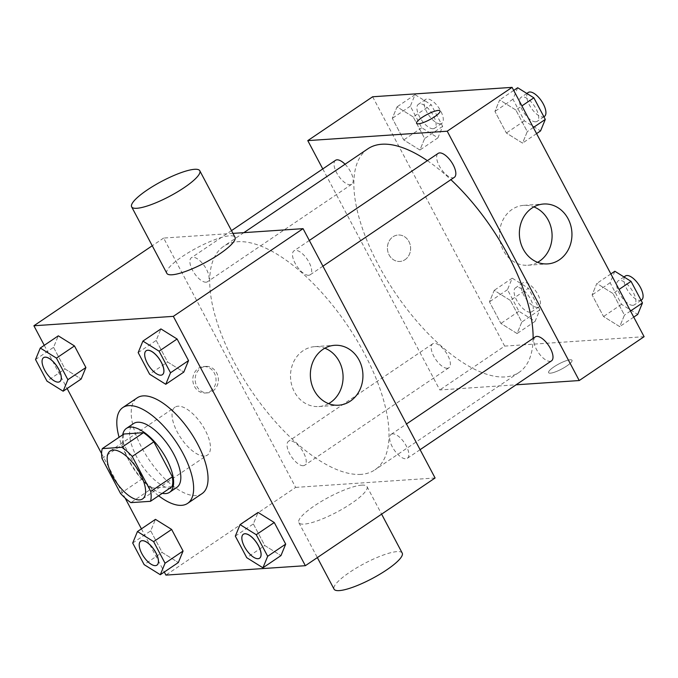 <?xml version="1.0" encoding="UTF-8"?>
<svg xmlns="http://www.w3.org/2000/svg" width="678" height="678" viewBox="0 0 678 678"><rect width="100%" height="100%" fill="white"/><g stroke="black" fill="none" stroke-linecap="round" stroke-linejoin="round"><path stroke-width="0.51" stroke-dasharray="3.39 2.54" d="M204.451 456.048A28.917 12.45 55.9 0 1 179.026 435.098A28.917 12.45 55.9 0 1 175.051 407.156A28.917 12.45 55.9 0 1 201.561 424.14A28.917 12.45 55.9 0 1 207.443 455.074A28.917 12.45 55.9 0 1 204.451 456.048M102.014 458.489L123.633 443.87L142.16 478.854L120.54 493.474M172.085 486.694L152.525 488.016L130.905 502.635M152.525 488.016A37.324 16.069 55.9 0 1 142.16 478.854M123.633 443.87A37.324 16.069 55.9 0 1 123.921 433.996M122.71 434.818A38.553 16.603 -124.1 0 0 129.413 461.599A38.553 16.603 -124.1 0 0 162.271 493.338M176.805 487.414A38.553 16.603 55.9 0 1 172.814 488.719A38.553 16.603 55.9 0 1 136.617 456.726A38.553 16.603 55.9 0 1 133.617 423.53M158.652 495.779A57.833 24.908 55.9 0 1 119.091 437.259M202.019 493.643A57.833 24.908 55.9 0 1 196.027 495.601A57.833 24.908 55.9 0 1 145.185 453.701A57.833 24.908 55.9 0 1 137.236 397.817M35.536 359.526L53.554 347.348L58.3 335.839L53.554 347.348L64.995 368.934L81.165 379.027L64.995 368.934L46.968 381.121M138.168 352.602L156.186 340.424L160.923 328.915L156.186 340.424L167.619 362.018L183.789 372.103L167.619 362.018L149.601 374.197M44.256 345.331L67.13 388.519M101.598 453.624L125.125 498.059M141.422 528.84L164.288 572.029M132.702 543.036L150.719 530.857L155.465 519.356L150.719 530.857L162.152 552.451L178.331 562.537L162.152 552.451L144.134 564.63M235.325 536.112L253.343 523.933L258.089 512.432L253.343 523.933L264.784 545.527L280.955 555.613L264.784 545.527L246.758 557.706M232.952 233.385L163.635 238.063L295.65 487.397L165.915 575.105M163.635 238.063L152.245 245.758M210.468 391.214A13.255 11.602 86.1 0 0 215.468 375.934A13.255 11.602 86.1 0 0 203.527 366.561A13.255 11.602 86.1 0 0 192.84 380.57A13.255 11.602 86.1 0 0 205.307 393.011A13.255 11.602 86.1 0 0 210.468 391.214M360.967 474.388A134.947 58.113 55.9 0 1 242.326 376.637A134.947 58.113 55.9 0 1 223.782 246.233A134.947 58.113 55.9 0 1 347.5 325.482A134.947 58.113 55.9 0 1 374.934 469.829A134.947 58.113 55.9 0 1 360.967 474.388M295.65 487.397L435.09 477.99M308.693 275.276A14.458 6.229 55.9 0 1 295.981 264.801A14.458 6.229 55.9 0 1 293.989 250.835A14.458 6.229 55.9 0 1 307.244 259.327A14.458 6.229 55.9 0 1 310.185 274.785A14.458 6.229 55.9 0 1 308.693 275.276M206.07 282.201A14.458 6.229 55.9 0 1 193.357 271.725A14.458 6.229 55.9 0 1 191.366 257.759A14.458 6.229 55.9 0 1 204.62 266.251A14.458 6.229 55.9 0 1 207.561 281.709A14.458 6.229 55.9 0 1 206.07 282.201M303.227 465.71A14.458 6.229 55.9 0 1 290.515 455.243A14.458 6.229 55.9 0 1 288.531 441.268A14.458 6.229 55.9 0 1 301.786 449.76A14.458 6.229 55.9 0 1 304.727 465.227A14.458 6.229 55.9 0 1 303.227 465.71M392.655 433.852A14.458 6.229 -124.1 0 0 391.155 434.344A14.458 6.229 -124.1 0 0 394.096 449.811A14.458 6.229 -124.1 0 0 407.351 458.303A14.458 6.229 -124.1 0 0 405.368 444.327A14.458 6.229 -124.1 0 0 392.655 433.852M166.839 273.327A38.553 8.458 152.1 0 1 196.959 247.809A38.553 8.458 152.1 0 1 234.995 237.241M361.764 485.134A38.553 8.458 -27.9 0 0 321.355 501.423A38.553 8.458 -27.9 0 0 298.862 522.662A38.553 8.458 -27.9 0 0 336.89 512.102A38.553 8.458 -27.9 0 0 367.01 486.584A38.553 8.458 -27.9 0 0 361.764 485.134M402.215 553.07A38.553 8.458 -27.9 0 0 396.969 551.621A38.553 8.458 -27.9 0 0 356.56 567.918A38.553 8.458 -27.9 0 0 334.068 589.157M328.584 403.63A30.01 26.273 -93.9 0 1 318.813 406.537A30.01 26.273 -93.9 0 1 290.574 378.358A30.01 26.273 -93.9 0 1 314.77 346.644A30.01 26.273 -93.9 0 1 324.847 348.204M212.807 391.053A13.255 11.602 86.1 0 0 217.808 375.781A13.255 11.602 86.1 0 0 205.866 366.4A13.255 11.602 86.1 0 0 195.179 380.409A13.255 11.602 86.1 0 0 207.646 392.85A13.255 11.602 86.1 0 0 212.807 391.053M533.111 338.381A134.947 58.113 55.9 0 1 519.085 372.383A134.947 58.113 55.9 0 1 505.118 376.943A134.947 58.113 55.9 0 1 386.468 279.192A134.947 58.113 55.9 0 1 367.925 148.779M427.369 160.669A134.947 58.113 55.9 0 1 450.878 179.678M535.306 336.898A14.458 6.229 -124.1 0 0 538.247 352.365A14.458 6.229 -124.1 0 0 551.502 360.857M345.051 164.246A14.458 6.229 55.9 0 1 351.713 184.263A14.458 6.229 55.9 0 1 350.212 184.755A14.458 6.229 55.9 0 1 337.5 174.28A14.458 6.229 55.9 0 1 335.517 160.313M447.378 368.264A14.458 6.229 55.9 0 1 434.666 357.789A14.458 6.229 55.9 0 1 432.683 343.822A14.458 6.229 55.9 0 1 445.938 352.314A14.458 6.229 55.9 0 1 448.87 367.781A14.458 6.229 55.9 0 1 447.378 368.264M454.336 177.339A14.458 6.229 55.9 0 1 452.836 177.831A14.458 6.229 55.9 0 1 440.124 167.356A14.458 6.229 55.9 0 1 438.141 153.389M322.77 168.924L439.793 389.952L516.068 384.807M372.646 96.768L504.661 346.102L439.793 389.952M405.063 259.657A13.255 11.602 86.1 0 0 410.063 244.385A13.255 11.602 86.1 0 0 398.122 235.012A13.255 11.602 86.1 0 0 387.435 249.012A13.255 11.602 86.1 0 0 399.91 261.454A13.255 11.602 86.1 0 0 405.063 259.657A13.255 11.602 86.1 0 0 410.063 244.385A13.255 11.602 86.1 0 0 398.13 235.012A13.255 11.602 86.1 0 0 387.443 249.012A13.255 11.602 86.1 0 0 399.91 261.454A13.255 11.602 86.1 0 0 405.071 259.657M515.848 110.014L499.669 99.92L494.932 111.421L506.364 133.015L522.535 143.109L527.281 131.608L515.848 110.014L499.669 99.92L494.932 111.421L506.364 133.015L522.535 143.109L527.281 131.608L515.848 110.014L521.907 105.912M510.381 300.447L494.211 290.354L489.465 301.854L500.898 323.448L517.077 333.542L521.814 322.042L510.381 300.447L494.211 290.354L489.465 301.854L500.898 323.448L517.077 333.542L521.814 322.042L510.381 300.447L528.399 288.269L512.229 278.175L507.483 289.675L518.924 311.27L535.095 321.364L539.832 309.863L528.399 288.269M504.661 346.102L644.1 336.695M413.216 116.938L397.045 106.844L392.308 118.345L403.741 139.939L419.911 150.033L424.657 138.532L413.216 116.938L397.045 106.844L392.308 118.345L403.741 139.939L419.911 150.033L424.657 138.532L413.216 116.938L431.242 104.751L415.063 94.666L410.326 106.166L421.758 127.761L437.929 137.846L442.675 126.345L431.242 104.751M613.005 293.523L596.835 283.429L592.097 294.93L603.53 316.524L619.7 326.618L624.446 315.117L613.005 293.523L596.835 283.429L592.097 294.93L603.53 316.524L619.7 326.618L624.446 315.117L613.005 293.523L619.073 289.421M570.215 359.772A13.255 2.907 -27.9 0 0 556.324 365.374A13.255 2.907 -27.9 0 0 548.595 372.671A13.255 2.907 -27.9 0 0 561.664 369.044A13.255 2.907 -27.9 0 0 572.02 360.272A13.255 2.907 -27.9 0 0 570.215 359.772A13.255 2.907 -27.9 0 0 556.324 365.366A13.255 2.907 -27.9 0 0 548.587 372.671A13.255 2.907 -27.9 0 0 561.664 369.035A13.255 2.907 -27.9 0 0 572.012 360.264A13.255 2.907 -27.9 0 0 570.215 359.764M440.005 110.938L440.005 110.938A13.255 2.907 152.1 0 1 432.267 118.243A13.255 2.907 152.1 0 1 418.377 123.845A13.255 2.907 152.1 0 1 416.58 123.345L416.572 123.337M537.603 262.335A30.01 26.273 -93.9 0 1 527.823 265.234A30.01 26.273 -93.9 0 1 499.584 237.063A30.01 26.273 -93.9 0 1 523.78 205.349A30.01 26.273 -93.9 0 1 533.857 206.909M614.853 271.251L610.115 282.751L621.548 304.346L637.718 314.439M632.888 305.312A14.458 6.229 55.9 0 1 620.175 294.837A14.458 6.229 55.9 0 1 618.192 280.861A14.458 6.229 55.9 0 1 631.447 289.353A14.458 6.229 55.9 0 1 634.388 304.82A14.458 6.229 55.9 0 1 632.888 305.312M610.87 273.937L596.835 283.429M610.115 282.751L592.097 294.93M621.548 304.346L603.53 316.524M633.744 317.126L619.7 326.618M630.506 311.016L624.446 315.117M641.591 299.947A14.458 6.229 55.9 0 1 640.091 300.439A14.458 6.229 55.9 0 1 627.379 289.964A14.458 6.229 55.9 0 1 625.396 275.997M517.687 87.742L512.949 99.242L524.382 120.837L540.552 130.922M535.722 121.803A14.458 6.229 55.9 0 1 523.009 111.328A14.458 6.229 55.9 0 1 521.026 97.352A14.458 6.229 55.9 0 1 534.281 105.844A14.458 6.229 55.9 0 1 537.222 121.311A14.458 6.229 55.9 0 1 535.722 121.803M513.712 90.428L499.669 99.92M512.949 99.242L494.932 111.421M524.382 120.837L506.364 133.015M536.578 133.617L522.535 143.109M533.34 127.506L527.281 131.608M544.426 116.438A14.458 6.229 55.9 0 1 542.934 116.93A14.458 6.229 55.9 0 1 530.221 106.454A14.458 6.229 55.9 0 1 528.23 92.479M530.264 312.236A14.458 6.229 55.9 0 1 517.551 301.761A14.458 6.229 55.9 0 1 515.56 287.786A14.458 6.229 55.9 0 1 528.823 296.278A14.458 6.229 55.9 0 1 531.755 311.744A14.458 6.229 55.9 0 1 530.264 312.236M512.229 278.175L494.211 290.354M507.483 289.675L489.465 301.854M518.924 311.27L500.898 323.448M535.095 321.364L517.077 333.542M539.832 309.863L521.814 322.042M537.468 307.363A14.458 6.229 55.9 0 1 524.755 296.888A14.458 6.229 55.9 0 1 522.772 282.921A14.458 6.229 55.9 0 1 536.027 291.413A14.458 6.229 55.9 0 1 538.968 306.871A14.458 6.229 55.9 0 1 537.468 307.363M433.098 128.727A14.458 6.229 55.9 0 1 420.385 118.252A14.458 6.229 55.9 0 1 418.402 104.276A14.458 6.229 55.9 0 1 431.657 112.768A14.458 6.229 55.9 0 1 434.598 128.235A14.458 6.229 55.9 0 1 433.098 128.727M415.063 94.666L397.045 106.844M410.326 106.166L392.308 118.345M421.758 127.761L403.741 139.939M437.929 137.846L419.911 150.033M442.675 126.345L424.657 138.532M440.302 123.854A14.458 6.229 55.9 0 1 427.589 113.379A14.458 6.229 55.9 0 1 425.606 99.403A14.458 6.229 55.9 0 1 438.861 107.895A14.458 6.229 55.9 0 1 441.802 123.362A14.458 6.229 55.9 0 1 440.302 123.854M259.572 558.206A14.458 6.229 55.9 0 1 258.106 558.672A14.458 6.229 55.9 0 1 245.411 548.231A14.458 6.229 55.9 0 1 243.377 534.247M253.343 523.933L264.784 545.527M162.406 374.688A14.458 6.229 55.9 0 1 160.94 375.163A14.458 6.229 55.9 0 1 148.245 364.722A14.458 6.229 55.9 0 1 146.211 350.738M156.186 340.424L167.619 362.018M156.949 565.13A14.458 6.229 55.9 0 1 155.482 565.596A14.458 6.229 55.9 0 1 142.787 555.155A14.458 6.229 55.9 0 1 140.753 541.171M150.719 530.857L162.152 552.451M59.783 381.612A14.458 6.229 55.9 0 1 58.316 382.087A14.458 6.229 55.9 0 1 45.621 371.646A14.458 6.229 55.9 0 1 43.587 357.653M53.554 347.348L64.995 368.934M142.575 498.923L207.443 455.074M110.183 451.006L175.051 407.156M298.862 522.662L317.346 557.587M367.01 486.584L381.604 514.144M318.813 406.537L338.661 405.198M314.77 346.644L334.627 345.305M205.866 366.4L203.527 366.561M207.646 392.85L205.307 393.011M243.868 232.647L223.782 246.233M519.085 372.383L374.934 469.829M407.351 458.303L420.097 449.684M391.155 434.344L406.486 423.979M231.495 230.63L191.366 257.759M351.713 184.263L207.561 281.709M432.683 343.822L288.531 441.268M448.87 367.781L304.727 465.227M309.321 240.47L293.989 250.835M322.931 266.174L310.185 274.785M527.823 265.234L547.68 263.895M523.78 205.349L543.637 204.01M623.98 276.946L618.192 280.861M641.066 300.303L634.388 304.82M526.823 93.437L521.026 97.352M543.9 116.794L537.222 121.311M522.772 282.921L515.56 287.786M538.968 306.871L531.755 311.744M425.606 99.403L418.402 104.276M441.802 123.362L434.598 128.235"/><path stroke-width="1.02" d="M139.583 499.898A28.917 12.45 55.9 0 1 114.158 478.948A28.917 12.45 55.9 0 1 110.183 451.006A28.917 12.45 55.9 0 1 136.702 467.99A28.917 12.45 55.9 0 1 142.575 498.923A28.917 12.45 55.9 0 1 139.583 499.898M150.753 491.44L132.227 456.455A37.324 16.069 55.9 0 0 121.862 447.294L102.302 448.616A37.324 16.069 55.9 0 0 102.014 458.489L120.54 493.474A37.324 16.069 55.9 0 0 130.905 502.635L150.465 501.313A37.324 16.069 55.9 0 0 150.753 491.44L172.373 476.82L153.847 441.836L132.227 456.455M172.373 476.82A37.324 16.069 55.9 0 1 172.085 486.694L150.465 501.313M153.847 441.836A37.324 16.069 55.9 0 0 143.482 432.674L123.921 433.996L102.302 448.616M162.271 493.338A38.553 16.603 -124.1 0 0 169.602 492.287A38.553 16.603 -124.1 0 0 161.762 451.048A38.553 16.603 -124.1 0 0 126.413 428.403A38.553 16.603 -124.1 0 0 122.71 434.818M126.413 428.403L133.617 423.53A38.553 16.603 55.9 0 1 168.966 446.175A38.553 16.603 55.9 0 1 176.805 487.414L169.602 492.287M143.482 432.674L121.862 447.294M119.091 437.259A57.833 24.908 55.9 0 1 122.82 407.563A57.833 24.908 55.9 0 1 175.848 441.531A57.833 24.908 55.9 0 1 187.603 503.39A57.833 24.908 55.9 0 1 181.619 505.339A57.833 24.908 55.9 0 1 158.652 495.779M122.82 407.563L137.236 397.817A57.833 24.908 55.9 0 1 190.255 431.784A57.833 24.908 55.9 0 1 202.019 493.643L187.603 503.39M63.147 391.206L81.165 379.027L85.903 367.527L74.47 345.933L58.3 335.839L40.282 348.026L35.536 359.526L46.968 381.121L63.147 391.206L67.885 379.705L56.452 358.111L40.282 348.026M165.771 384.282L183.789 372.103L188.535 360.603L177.102 339.008L160.923 328.915L142.905 341.102L138.168 352.602L149.601 374.197L165.771 384.282L170.517 372.781L159.076 351.187L142.905 341.102M164.288 572.029L165.915 575.105L305.354 565.698L173.339 316.355L33.9 325.762L44.256 345.331M67.13 388.519L101.598 453.624M125.125 498.059L141.422 528.84M160.313 574.724L178.331 562.537L183.068 551.036L171.636 529.442L155.465 519.356L137.448 531.535L132.702 543.036L144.134 564.63L160.313 574.724L165.051 563.223L153.618 541.629L137.448 531.535M262.937 567.8L280.955 555.613L285.692 544.112L274.259 522.518L258.089 512.432L240.071 524.611L235.325 536.112L246.758 557.706L262.937 567.8L267.674 556.299L256.242 534.705L240.071 524.611M152.245 245.758L33.9 325.762M305.354 565.698L435.09 477.99L303.066 228.656L232.952 233.385M303.066 228.656L173.339 316.355M350.348 401.13A30.01 26.273 -93.9 0 1 338.661 405.198A30.01 26.273 -93.9 0 1 310.431 377.019A30.01 26.273 -93.9 0 1 334.627 345.305A30.01 26.273 -93.9 0 1 361.662 366.535A30.01 26.273 -93.9 0 1 350.348 401.13M199.79 170.754L234.995 237.241A38.553 8.458 152.1 0 1 212.494 258.479A38.553 8.458 152.1 0 1 172.085 274.776A38.553 8.458 152.1 0 1 166.839 273.327L131.642 206.841A38.553 8.458 152.1 0 1 161.754 181.323A38.553 8.458 152.1 0 1 199.79 170.754A38.553 8.458 152.1 0 1 177.289 191.993A38.553 8.458 152.1 0 1 136.88 208.282A38.553 8.458 152.1 0 1 131.642 206.841M317.346 557.587L334.068 589.157A38.553 8.458 -27.9 0 0 372.095 578.588A38.553 8.458 -27.9 0 0 402.215 553.07L381.604 514.144M324.847 348.204A30.01 26.273 -93.9 0 1 342.899 373.578A30.01 26.273 -93.9 0 1 330.491 402.469A30.01 26.273 -93.9 0 1 328.584 403.63M243.868 232.647L367.925 148.779A134.947 58.113 55.9 0 1 427.369 160.669M450.878 179.678A134.947 58.113 55.9 0 1 533.111 338.381M420.097 449.684L551.502 360.857A14.458 6.229 -124.1 0 0 549.511 346.882A14.458 6.229 -124.1 0 0 536.798 336.407A14.458 6.229 -124.1 0 0 535.306 336.898L406.486 423.979M231.495 230.63L335.517 160.313A14.458 6.229 55.9 0 1 345.051 164.246M309.321 240.47L438.141 153.389A14.458 6.229 55.9 0 1 451.395 161.881A14.458 6.229 55.9 0 1 454.336 177.339L322.931 266.174M516.068 384.807L579.232 380.544L447.217 131.21L307.778 140.617L322.77 168.924M579.232 380.544L644.1 336.695L512.085 87.36L372.646 96.768L307.778 140.617M512.085 87.36L447.217 131.21M559.358 259.827A30.01 26.273 -93.9 0 1 547.68 263.895A30.01 26.273 -93.9 0 1 519.441 235.724A30.01 26.273 -93.9 0 1 543.637 204.01A30.01 26.273 -93.9 0 1 570.681 225.24A30.01 26.273 -93.9 0 1 559.358 259.827M418.377 123.837A13.255 2.907 152.1 0 1 416.572 123.337A13.255 2.907 152.1 0 1 426.928 114.565A13.255 2.907 152.1 0 1 440.005 110.938A13.255 2.907 152.1 0 1 432.267 118.235A13.255 2.907 152.1 0 1 418.377 123.837M416.58 123.345A13.255 2.907 152.1 0 1 426.928 114.574A13.255 2.907 152.1 0 1 440.005 110.938M533.857 206.909A30.01 26.273 -93.9 0 1 551.909 232.283A30.01 26.273 -93.9 0 1 539.502 261.174A30.01 26.273 -93.9 0 1 537.603 262.335M633.744 317.126L637.718 314.439L642.464 302.939L631.032 281.345L614.853 271.251L610.87 273.937M642.464 302.939L630.506 311.016M631.032 281.345L619.073 289.421M623.98 276.946L625.396 275.997A14.458 6.229 55.9 0 1 638.651 284.489A14.458 6.229 55.9 0 1 641.591 299.947L641.066 300.303M536.578 133.617L540.552 130.922L545.298 119.421L533.866 97.827L517.687 87.742L513.712 90.428M545.298 119.421L533.34 127.506M533.866 97.827L521.907 105.912M526.823 93.437L528.23 92.479A14.458 6.229 55.9 0 1 541.485 100.971A14.458 6.229 55.9 0 1 544.426 116.438L543.9 116.794M243.402 534.222L243.351 534.264A14.458 6.229 55.9 0 1 256.606 542.756A14.458 6.229 55.9 0 1 259.547 558.223A14.458 6.229 55.9 0 1 258.047 558.706A14.458 6.229 55.9 0 1 245.334 548.239A14.458 6.229 55.9 0 1 243.351 534.264A14.458 6.229 55.9 0 1 243.402 534.222A14.458 6.229 55.9 0 1 256.665 542.714A14.458 6.229 55.9 0 1 259.598 558.18A14.458 6.229 55.9 0 1 259.572 558.206M280.955 555.613L285.692 544.112L267.674 556.299M285.692 544.112L274.259 522.518L256.242 534.705M274.259 522.518L258.089 512.432M146.245 350.712L146.185 350.755A14.458 6.229 55.9 0 1 146.245 350.712A14.458 6.229 55.9 0 1 159.499 359.204A14.458 6.229 55.9 0 1 162.44 374.671A14.458 6.229 55.9 0 1 162.406 374.688L162.381 374.714A14.458 6.229 55.9 0 1 160.881 375.197A14.458 6.229 55.9 0 1 148.168 364.722A14.458 6.229 55.9 0 1 146.185 350.755A14.458 6.229 55.9 0 1 159.44 359.247A14.458 6.229 55.9 0 1 162.381 374.714M183.789 372.103L188.535 360.603L170.517 372.781M188.535 360.603L177.102 339.008L159.076 351.187M177.102 339.008L160.923 328.915M140.753 541.171A14.458 6.229 55.9 0 1 140.778 541.146A14.458 6.229 55.9 0 1 154.033 549.638A14.458 6.229 55.9 0 1 156.974 565.105A14.458 6.229 55.9 0 1 156.949 565.13L156.915 565.147A14.458 6.229 55.9 0 1 155.423 565.63A14.458 6.229 55.9 0 1 142.711 555.163A14.458 6.229 55.9 0 1 140.719 541.188A14.458 6.229 55.9 0 1 153.982 549.68A14.458 6.229 55.9 0 1 156.915 565.147M178.331 562.537L183.068 551.036L165.051 563.223M183.068 551.036L171.636 529.442L153.618 541.629M171.636 529.442L155.465 519.356M43.562 357.679A14.458 6.229 55.9 0 1 56.816 366.171A14.458 6.229 55.9 0 1 59.757 381.638A14.458 6.229 55.9 0 1 58.257 382.121A14.458 6.229 55.9 0 1 45.545 371.646A14.458 6.229 55.9 0 1 43.562 357.679L43.612 357.637A14.458 6.229 55.9 0 1 43.612 357.637A14.458 6.229 55.9 0 1 56.867 366.128A14.458 6.229 55.9 0 1 59.808 381.595A14.458 6.229 55.9 0 1 59.783 381.612M81.165 379.027L85.903 367.527L67.885 379.705M85.903 367.527L74.47 345.933L56.452 358.111M74.47 345.933L58.3 335.839"/></g></svg>
